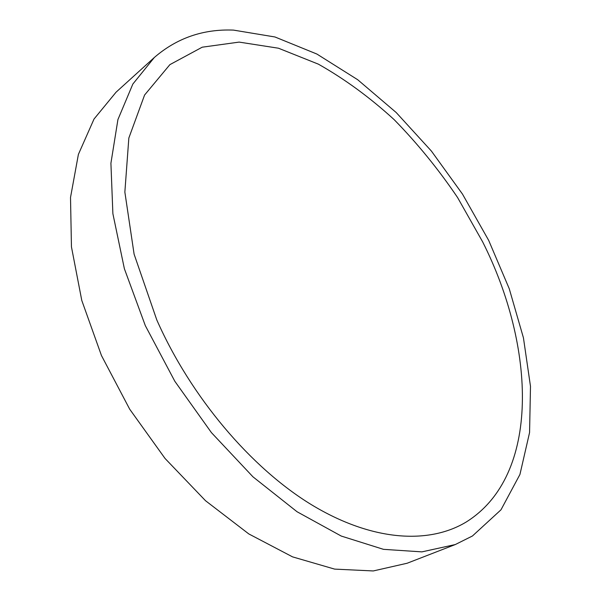 <?xml version="1.0" encoding="UTF-8"?>
<svg xmlns="http://www.w3.org/2000/svg" width="601" height="601" viewBox="0 0 601 601"><rect width="100%" height="100%" fill="white"/><g stroke="black" fill="none" stroke-linecap="round" stroke-linejoin="round"><path stroke-width="0.9" d="M482.618 241.805L457.564 197.511C438.467 169.272 417.312 143.301 394.098 119.591C369.953 97.505 344.696 79.016 318.335 64.134L278.458 48.215L239.138 42.1L202.221 47.194L169.888 64.638L144.586 95.026L128.839 138.035L124.858 192.095L134.106 254.193L156.793 319.935C190.983 397.314 251.188 468.036 311.634 504.817C372.252 541.493 428.851 544.423 465.925 522.186C541.231 475.511 535.438 346.364 482.618 241.805M472.446 535.994L500.986 509.806L519.94 474.452L529.571 432.532L530.488 386.338L523.441 337.837L509.242 288.698L488.666 240.355L462.469 194.07L431.39 151.054L396.187 112.515L357.685 79.715L316.877 54.037L274.965 36.977L233.473 30.103C203.251 28.908 176.874 38.028 154.337 57.478L132.844 84.057L117.924 119.569L110.915 163.254L112.883 213.678L124.377 268.722L145.314 325.629L174.853 381.312L211.439 432.637L252.961 476.826L297.037 511.736L341.263 536.062L383.468 549.337L421.894 551.876L455.28 544.551L472.446 535.994M154.337 57.478L116.083 92.171L94.026 119.028L78.393 154.397L70.512 197.496L71.451 246.876L81.781 300.44L101.456 355.537L129.703 409.206L165.065 458.488L205.534 500.731L248.814 533.936L292.559 556.872L334.629 569.109L373.259 570.95L407.14 563.242L455.28 544.551"/></g></svg>

